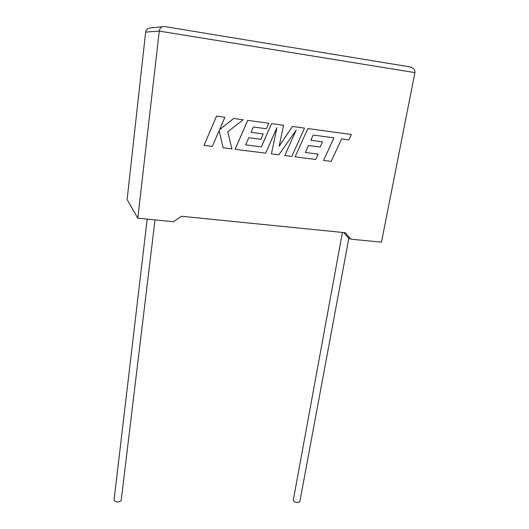 <?xml version="1.0" encoding="UTF-8"?>
<svg xmlns="http://www.w3.org/2000/svg" width="529" height="529" viewBox="0 0 529 529"><rect width="100%" height="100%" fill="white"/><g stroke="black" fill="none" stroke-linecap="round" stroke-linejoin="round"><path stroke-width="0.79" d="M342.422 232.436L293.35 499.806C293.231 501.3 294.653 502.213 297.602 502.55L299.824 501.71L299.917 501.208M121.227 500.123L121.148 500.751L117.98 502.041C115.203 501.796 113.914 500.956 114.119 499.515L147.181 219.118M350.661 239.134L381.475 242.17L414.908 72.625C415.153 69.861 413.539 67.963 410.074 66.919L164.34 26.523C161.636 26.311 159.95 27.832 159.275 31.085L137.798 218.193L173.512 221.711L181.487 216.262L345.364 232.727L350.661 239.134L347.692 237.257L343.81 232.575M162.105 26.761L151.142 27.865C148.047 27.938 146.216 29.346 145.64 32.097L127.125 199.532L137.798 218.193M243.195 119.759L233.679 118.463L219.515 129.757L224.878 117.266L216.533 116.122L204.015 145.396L212.321 146.44L219.099 130.65L223.145 147.796L231.914 148.907L227.734 131.781L243.195 119.759L233.673 118.463L219.522 129.737M216.546 116.129L204.022 145.402M219.099 130.65L223.152 147.803M224.878 117.266L216.533 116.122M296.108 130.246L284.787 155.546L291.81 156.432L304.539 128.124L292.378 126.464L279.16 146.255M304.539 128.124L292.378 126.464M292.392 126.471L279.153 146.295L283.57 125.267L271.589 123.627L261.326 146.87L245.628 144.867L248.736 137.719L260.923 139.306L263.25 133.996L251.063 132.382L253.437 127.006L266.378 128.745L268.778 123.25L247.711 120.374L235.101 149.304L265.644 153.145L276.912 127.707L271.403 153.866L276.885 127.767M283.57 125.267L271.589 123.627M271.602 123.634L261.339 146.877L245.628 144.873M263.25 133.996L251.063 132.382M268.778 123.25L247.711 120.374M247.724 120.381L235.114 149.31M271.403 153.866L278.829 154.799L296.154 130.18L284.787 155.546M323.576 160.426L331.22 161.385L341.542 138.922L348.862 139.901L351.355 134.505L307.845 128.573L295.103 156.842L315.714 159.434L318.114 154.124L305.312 152.491L308.46 145.501L320.138 147.022L322.492 141.838L310.807 140.284L313.208 135.034L333.892 137.89L323.576 160.426L333.872 137.89M351.355 134.505L307.845 128.573L295.103 156.842M318.114 154.124L305.312 152.491M322.492 141.838L310.807 140.291M414.908 72.625L159.275 31.085L145.64 32.097M299.824 501.71L348.882 238.01M121.148 500.751L155.01 219.885"/></g></svg>
